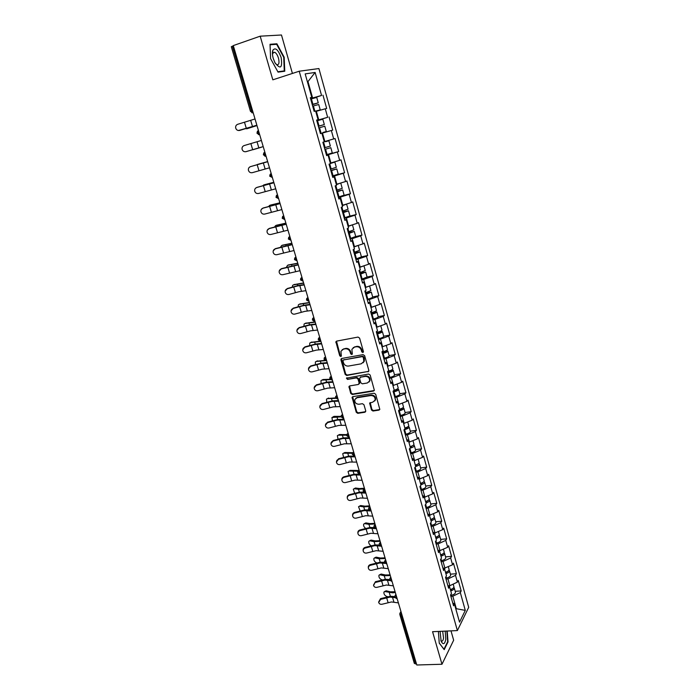 <?xml version="1.0" encoding="UTF-8"?>
<svg xmlns="http://www.w3.org/2000/svg" width="700" height="700" viewBox="0 0 700 700"><rect width="100%" height="100%" fill="white"/><g stroke="black" fill="none" stroke-linecap="round" stroke-linejoin="round"><path stroke-width="1.05" d="M362.845 352.529L363.431 351.505L359.599 338.118L358.033 337.076L336.665 341.11L335.877 341.766L339.727 355.793L340.804 356.519L341.355 356.046L340.926 351.251L343.473 349.116L345.24 348.793C347.602 348.618 349.256 349.711 350.184 352.091L350.683 353.815L351.767 354.533L352.328 354.051L351.899 349.291L354.489 347.095L356.283 346.762C358.671 346.579 360.325 347.681 361.261 350.079L361.751 351.803L362.845 352.529M353.176 347.629L356.764 346.351C359.152 346.168 360.806 347.279 361.743 349.668L362.233 351.391L363.396 352.1M336.499 341.154L340.226 355.381L341.338 356.09M342.213 349.624L345.739 348.39C348.101 348.206 349.746 349.309 350.674 351.68L351.172 353.395L352.31 354.104M371.455 409.981L372.986 411.023L378.98 410.113L379.82 409.395L375.681 394.257L374.141 393.225L352.896 396.629L352.091 397.303L356.265 412.3L357.779 413.332L364.919 412.248L365.741 410.856L363.965 404.731L362.434 403.699L358.89 404.25C355.906 404.049 354.55 402.491 354.83 399.569L356.991 397.757L370.974 395.526C373.949 395.701 375.322 397.241 375.095 400.164L372.855 402.071L369.688 403.139L371.455 409.981L371.919 409.509L373.45 410.541L379.776 409.526M432.565 631.697L441.98 664.247L416.797 665L233.284 45.596L260.19 36.181L272.825 79.826L299.224 71.225L457.38 630.577L432.565 631.697M368.007 371.849L368.848 370.405L364.63 355.67L363.072 354.637L341.74 358.461L340.935 359.914L345.188 374.456L346.719 375.489L368.76 371.324M370.178 375.06L374.36 390.355L373.52 391.072L352.275 394.502L350.752 393.47L348.959 386.575L349.764 385.901L358.33 384.484L359.161 383.058L357.963 378.936L356.422 377.904L347.498 379.409L346.439 378.166L368.629 374.019L370.178 375.06M299.224 71.225L318.911 68.547L468.702 607.337L457.38 630.577M455.21 591.299L461.186 590.923L458.273 580.466L457.398 582.12L449.846 585.699L448.438 585.795M461.186 590.923L460.329 592.602L465.29 610.391L459.532 622.142L454.44 604.056L453.548 605.806L450.537 595.122L451.448 593.399L449.505 586.53L448.595 588.236L445.55 577.456L446.477 575.776L444.526 568.837L443.59 570.5L440.527 559.615L441.473 557.988L439.504 550.979L438.541 552.597L435.453 541.616L436.415 540.024L434.429 532.954L433.449 534.529L430.325 523.442L431.314 521.903L429.301 514.762L428.312 516.285L425.154 505.094L426.16 503.597L424.13 496.396L423.115 497.875L419.93 486.57L420.963 485.126L418.915 477.855L417.874 479.281L414.662 467.871L415.713 466.48L413.639 459.139L412.58 460.512L409.334 448.989L410.41 447.65L408.319 440.239L407.243 441.56L403.961 429.931L405.055 428.636L402.946 421.155L401.844 422.424L398.536 410.681L399.648 409.439L397.521 401.887L396.401 403.104L393.059 391.239L394.196 390.058L392.044 382.428L390.898 383.591L387.52 371.613L388.684 370.484L386.514 362.775L385.341 363.886L381.938 351.794L383.119 350.717L380.931 342.939L379.733 343.989L376.294 331.774L377.501 330.759L375.287 322.901L374.071 323.89L370.589 311.553L371.822 310.599L369.591 302.662L368.349 303.599L364.831 291.13L366.091 290.238L363.834 282.223L362.565 283.089L359.021 270.506L360.299 269.675L358.024 261.572L356.729 262.386L353.15 249.672L354.454 248.894L352.152 240.721L350.831 241.465L347.209 228.62L348.547 227.911L346.22 219.651L344.873 220.334L341.215 207.357L342.571 206.71L340.226 198.362L338.861 198.984L335.16 185.876L336.543 185.299L334.171 176.864L332.78 177.415L329.044 164.168L330.453 163.66L328.055 155.138L326.629 155.619L322.858 142.24L324.301 141.803L321.877 133.192L320.425 133.604L316.61 120.085L318.08 119.709L315.63 111.011L314.151 111.353L310.301 97.685L311.797 97.396L305.183 73.894L315.131 72.459L321.554 95.454L310.546 98.56M310.669 98.989L321.554 95.454M322.98 95.174L326.681 108.465L325.273 108.789L327.652 117.303L316.715 120.444M316.767 120.619L327.652 117.303M329.044 116.953L332.719 130.104L331.336 130.498L333.69 138.924L324.266 141.68M326.445 154.963L338.686 151.532L335.055 138.513L333.69 138.924M338.686 151.532L337.339 151.987L339.666 160.335L330.304 163.135M332.386 176.032L344.601 172.742L341.005 159.845L339.666 160.335M344.601 172.742L343.271 173.268L345.581 181.528L336.289 184.38M342.947 195.676L350.455 193.742L346.894 180.976L345.581 181.528M350.455 193.742L349.151 194.329L351.435 202.51L342.204 205.406M349.624 216.169L356.248 214.532L352.73 201.898L351.435 202.51M356.248 214.532L354.979 215.18L357.236 223.282L348.066 226.223M355.652 236.618L361.988 235.112L358.505 222.6L357.236 223.282M361.988 235.112L360.736 235.83L362.976 243.845L353.868 246.829M361.428 256.856L367.675 255.5L364.219 243.11L362.976 243.845M367.675 255.5L366.441 256.27L368.664 264.206L359.616 267.243M361.498 279.283L367.089 277.034L373.301 275.678L369.88 263.41L368.664 264.206M373.301 275.678L372.094 276.517L374.29 284.375L365.304 287.446M372.671 296.949L378.875 295.671L375.489 283.517L374.29 284.375M378.875 295.671L377.694 296.555L379.864 304.342L370.939 307.457M378.201 316.68L384.387 315.464L381.036 303.433L379.864 304.342M384.387 315.464L383.233 316.409L385.385 324.118L376.512 327.267M383.679 336.219L389.856 335.064L386.531 323.146L385.385 324.118M389.856 335.064L388.719 336.07L390.854 343.7L382.043 346.894M389.113 355.574L395.273 354.48L391.983 342.676L390.854 343.7M395.273 354.48L394.152 355.539L396.261 363.099L387.511 366.328M394.485 374.736L400.627 373.713L397.373 362.023L396.261 363.099M400.627 373.713L399.534 374.824L401.625 382.314L392.936 385.578M399.805 393.724L405.939 392.761L402.71 381.176L401.625 382.314M405.939 392.761L404.871 393.916L406.936 401.336L398.3 404.635M405.081 412.536L411.197 411.626L408.004 400.155L406.936 401.336M411.197 411.626L410.148 412.834L412.204 420.184L403.62 423.526M410.305 431.165L416.412 430.316L413.245 418.95L412.204 420.184M416.412 430.316L415.38 431.576L417.41 438.856L408.879 442.225M415.476 449.627L421.575 448.831L418.434 437.57L417.41 438.856M421.575 448.831L420.56 450.144L422.572 457.354L414.102 460.758M420.604 467.906L426.685 467.171L423.579 456.024L422.572 457.354M426.685 467.171L425.696 468.528L427.691 475.676L419.265 479.115M425.688 486.028L431.751 485.336L428.671 474.294L427.691 475.676M431.751 485.336L430.78 486.754L432.757 493.824L424.384 497.298M430.719 503.974L436.774 503.344L433.72 492.398L432.757 493.824M436.774 503.344L435.82 504.796L437.78 511.814L429.459 515.314M435.706 521.762L441.744 521.185L438.716 510.335L437.78 511.814M441.744 521.185L440.808 522.681L442.75 529.629L434.481 533.164M440.65 539.385L446.67 538.86L443.678 528.115L442.75 529.629M446.67 538.86L445.76 540.4L447.676 547.286L439.311 550.865M445.55 556.85L451.552 556.369L448.586 545.729L447.676 547.286M451.552 556.369L450.66 557.961L452.559 564.786L443.879 568.409M450.398 574.149L456.391 573.729L453.451 563.176L452.559 564.786M456.391 573.729L455.516 575.356L457.398 582.12M449.846 585.699L447.939 578.926L446.005 579.066M447.773 585.34L449.505 586.53M455.516 575.356L447.939 578.926M444.955 568.33L443.03 561.496L441.096 561.645M442.803 567.7L444.526 568.837M450.66 557.961L443.03 561.496M440.029 550.804L438.086 543.909L436.144 544.075M437.789 549.903L439.504 550.979M445.76 540.4L438.086 543.909M435.05 533.111L433.09 526.146L431.139 526.33M432.723 531.939L434.429 532.954M440.808 522.681L433.09 526.146M430.019 515.261L428.041 508.235L426.09 508.427M427.613 513.809L429.301 514.762M435.82 504.796L428.041 508.235M424.953 497.236L422.957 490.14L420.998 490.359M422.45 495.495L424.13 496.396M430.78 486.754L422.957 490.14M419.834 479.045L417.821 471.887L415.861 472.124M417.235 477.015L418.915 477.855M425.696 468.528L417.821 471.887M414.662 460.688L412.632 453.46L410.664 453.714M411.976 458.36L413.639 459.139M420.56 450.144L412.632 453.46M409.447 442.155L407.4 434.858L405.431 435.129M406.665 439.53L408.319 440.239M415.38 431.576L407.4 434.858M404.189 423.439L402.115 416.08L400.137 416.369M401.31 420.507L402.946 421.155M410.148 412.834L402.115 416.08M398.869 404.547L396.777 397.119L394.8 397.425M395.894 401.31L397.521 401.887M404.871 393.916L396.777 397.119M393.505 385.481L391.396 377.974L389.41 378.306M390.425 381.92L392.044 382.428M399.534 374.824L391.396 377.974M388.089 366.231L385.954 358.645L383.967 358.995M384.912 362.338L386.514 362.775M394.152 355.539L385.954 358.645M382.62 346.789L380.459 339.132L378.473 339.509M379.339 342.571L380.931 342.939M388.719 336.07L380.459 339.132M377.09 327.162L374.92 319.428L372.925 319.821M373.704 322.604L375.287 322.901M383.233 316.409L374.92 319.428M371.516 307.335L369.32 299.539L367.316 299.95M368.025 302.444L369.591 302.662M377.694 296.555L369.32 299.539M365.881 287.324L363.668 279.44L361.664 279.877M362.285 282.074L363.834 282.223M372.094 276.517L363.668 279.44M360.194 267.111L357.954 259.149L355.95 259.604M356.484 261.502L358.024 261.572M366.441 256.27L357.954 259.149M354.454 246.697L352.188 238.656L350.175 239.138M350.621 240.73L352.152 240.721M360.736 235.83L352.188 238.656M348.652 226.082L346.369 217.963L344.348 218.461M344.706 219.739L346.22 219.651M354.979 215.18L346.369 217.963M342.79 205.258L340.48 197.059L338.459 197.575M338.73 198.537L340.226 198.362M349.151 194.329L340.48 197.059M336.875 184.222L334.539 175.945L332.517 176.487M332.692 177.117L334.171 176.864M343.271 173.268L334.539 175.945M330.89 162.977L328.536 154.612L326.506 155.181M326.594 155.479L328.055 155.138M337.339 151.987L328.536 154.612M324.852 141.514L322.473 133.061L321.886 133.236M331.336 130.498L322.473 133.061M318.754 119.831L316.348 111.291L315.761 111.475M316.645 120.199L318.08 119.709M325.273 108.789L316.348 111.291M233.362 45.85L232.356 46.2L251.571 110.985L252.569 110.679M250.486 111.388L252.822 112.857L251.571 110.985L250.486 111.388L231.297 46.734L232.356 46.2M312.594 97.93L308.105 81.996L307.493 82.093M307.51 82.18L315.131 72.459M310.38 97.965L311.797 97.396M292.416 73.447L281.479 35L260.19 36.181M441.98 664.247L453.653 640.22L450.992 630.866M416.491 663.95L414.339 663.416L399.831 614.53M455.919 609.28L456.278 608.562L452.804 596.199L450.87 596.321M455.718 608.589L465.29 610.391M452.699 602.805L454.44 604.056M460.329 592.602L452.804 596.199M284.165 57.216L276.902 43.785L270.034 44.284L270.585 58.608L278.049 72.126L284.76 71.243L284.165 57.216L283.719 57.365M438.401 631.435L439.25 643.142L444.211 649.653L448.026 641.918L447.213 631.032M341.539 358.523L345.678 374.027L347.209 375.051L368.48 371.411M363.344 357.35L362.259 356.624L343.543 359.966L342.974 360.981L343.499 362.775C344.418 365.129 346.062 366.231 348.408 366.065L361.191 363.825L363.834 361.567L363.344 357.35L363.825 356.93L362.74 356.204L362.259 356.624M343.499 359.975L362.74 356.204M363.108 362.793L364.306 361.148L364.341 358.741L363.869 359.161M363.825 356.93L364.341 358.741M349.51 385.971L351.234 393.015L352.756 394.039L374.29 390.512M359.082 383.95L359.634 382.611L358.444 378.499L356.904 377.466L347.498 379.409M346.929 377.711L347.988 378.971M367.308 382.996L369.53 381.098C369.793 378.123 368.419 376.547 365.4 376.39L360.447 377.221L359.616 378.656L360.815 382.786L362.355 383.819L367.308 382.996M369.023 382.016L369.994 380.651C370.265 377.676 368.891 376.11 365.873 375.944L365.4 376.39M360.185 377.309L365.873 375.944M370.204 402.535L371.919 409.509M374.649 401.03L375.55 399.7C375.786 396.777 374.412 395.238 371.438 395.062L370.974 395.526M355.766 398.265L357.473 397.294L371.438 395.062M352.634 396.707L356.738 411.828L358.251 412.851L365.689 411.67M275.021 44.424L276.902 43.785M447.545 641.935L448.026 641.918M245.761 128.704L256.996 125.624M256.979 125.571L246.75 128.809M312.226 104.51L316.488 103.346L312.279 104.703M315.665 111.142L318.474 110.399L315.709 111.282M315.717 111.335L320.224 109.882L315.656 111.099M312.296 104.764L318.246 102.839L312.209 104.449M318.246 102.839L316.733 97.44L310.678 99.041M320.224 109.882L318.71 104.51L312.681 106.138M255.027 118.982L237.79 124.268C236.18 124.889 235.463 126.087 235.646 127.864C236.267 129.911 237.598 130.76 239.636 130.436L256.865 125.195M256.891 125.265L238.385 130.524M281.155 57.575C278.136 49.569 275.371 47.127 272.834 50.251C272.169 52.255 272.3 54.968 273.236 58.389L274.89 62.589C280.49 69.781 282.581 68.11 281.155 57.575M275.371 63.464L276.797 64.671C278.967 65.047 279.527 62.886 278.486 58.188C277.524 55.116 276.273 53.139 274.724 52.246L272.773 53.191L272.501 54.696M270.051 44.791L276.675 44.301L283.719 57.312L284.287 70.91L277.839 71.759M282.284 71.566L284.287 70.91M440.081 631.356L441.158 641.322C443.214 645.015 444.754 644.324 445.786 639.231L445.209 631.129M440.799 640.36L441.481 641.043C442.479 641.428 443.17 640.439 443.537 638.085L442.68 631.242M446.854 631.05L447.65 641.725L443.949 649.224L439.241 643.038M261.24 147.289L252.998 149.721L261.24 147.289M318.351 126.254L322.586 125.055L318.369 126.315M322.954 132.501L326.287 131.521L322.945 132.492M318.377 126.332L324.328 124.547L318.351 126.236M324.328 124.547L322.831 119.21L316.838 120.881M326.287 131.521L324.791 126.201L318.824 127.907M257.408 164.474L267.645 161.569L256.926 164.745M325.535 141.697L328.877 140.752L325.544 141.732M324.861 149.327L330.82 147.683L324.861 149.345M328.877 140.752L330.356 146.037L324.433 147.805M330.82 147.683L332.29 152.941L326.384 154.744M264.749 184.651L273.787 182.298M273.796 182.35L262.754 185.701M330.391 163.45L333.121 162.575L330.348 163.284M330.89 170.73L335.046 169.435L330.829 170.511M330.811 170.45L336.779 168.936L330.908 170.791M330.33 163.231L334.854 162.076L330.409 163.494M334.854 162.076L336.324 167.309L330.444 169.155M338.24 174.143L332.386 176.024M270.734 205.03L279.869 202.816M279.895 202.904L269.64 205.389L268.678 206.404M336.831 191.809L340.961 190.47L336.735 191.468M336.709 191.362L342.676 189.98L336.866 191.905M342.221 188.361L336.402 190.295M339.745 183.33L336.376 184.695M336.35 184.607L338.012 183.873M342.676 189.98L344.129 195.143L338.319 197.085M276.658 225.207L285.889 223.134M285.924 223.256L275.669 225.557L274.601 226.888M342.72 212.678L346.806 211.304L342.589 212.214M342.545 212.065L348.521 210.822L342.755 212.817M346.57 204.059L348.075 209.221L342.309 211.216M346.64 204.094L342.283 205.678M342.248 205.555L344.925 204.575M349.947 215.915L344.199 217.945M261.389 140.455L244.186 145.556C242.576 146.178 241.868 147.367 242.051 149.135C242.681 151.148 244.002 151.987 246.024 151.655L263.209 146.615L245.779 151.716M250.11 166.775L250.521 166.626C248.911 167.248 248.203 168.438 248.404 170.196C249.025 172.174 250.338 172.996 252.341 172.664L269.491 167.808M250.521 166.626L267.689 161.718M267.68 161.691L250.618 166.582M255.588 188.169L256.795 187.486C255.185 188.107 254.476 189.298 254.686 191.039C255.307 192.99 256.611 193.795 258.589 193.471L275.713 188.799M256.795 187.486L273.928 182.761M273.901 182.683L256.874 187.407M261.345 209.37L263.007 208.145C261.398 208.766 260.697 209.947 260.908 211.68C261.529 213.605 262.824 214.393 264.784 214.069L281.873 209.58M263.007 208.145L280.096 203.604M280.061 203.472L263.078 208.031M267.26 230.248L269.159 228.602C267.549 229.224 266.849 230.396 267.067 232.12C267.689 234.01 268.975 234.789 270.918 234.465L287.963 230.151M269.159 228.602L286.213 224.236M286.16 224.053L269.22 228.445M282.537 245.193L291.848 243.259M291.891 243.416L281.636 245.525L280.516 247.161M348.547 233.345L352.599 231.928L348.381 232.759M348.329 232.575L354.305 231.446L348.591 233.52M352.45 224.84L353.859 229.871L348.145 231.928M352.406 224.858L348.127 226.45M348.084 226.293L350.332 225.531M355.714 236.486L350.026 238.595M273.236 250.81L275.249 248.859C273.639 249.48 272.947 250.644 273.166 252.359C273.787 254.223 275.065 254.993 276.99 254.66L294 250.53M275.249 248.859L292.267 244.668M292.197 244.431L275.301 248.666M288.356 264.994L297.754 263.191M297.806 263.384L287.551 265.309L286.414 267.225M354.314 253.803L358.339 252.35L354.113 253.094M354.051 252.875L360.036 251.877L354.366 254.013M358.225 245.438L359.599 250.311L353.929 252.446M357.954 245.525L353.92 247.021M360.036 251.877L361.436 256.891L355.784 259.044M279.213 271.084L281.277 268.914C279.676 269.535 278.985 270.69 279.204 272.396C279.825 274.234 281.094 274.986 283.01 274.662L299.976 270.699M281.277 268.914L298.261 264.898M298.174 264.618L281.321 268.695M294.123 284.611L303.599 282.931M303.669 283.159L293.405 284.9L292.609 285.39L292.285 287.088M360.019 274.067L364.017 272.58L359.791 273.236M359.721 272.983L365.706 272.108L360.089 274.304M365.26 270.524L359.651 272.755M363.361 266.026L359.66 267.391M285.154 291.104L287.254 288.776C285.652 289.398 284.961 290.553 285.189 292.241C285.81 294.053 287.07 294.796 288.969 294.473L299.005 291.707L305.9 290.675M287.254 288.776L297.308 286.002L304.194 284.935M304.098 284.602L298.016 285.574L287.28 288.531M299.836 304.036L309.391 302.488M309.47 302.741L299.206 304.308L298.384 304.806L298.121 306.749M365.68 294.123L369.644 292.6L365.418 293.186M365.33 292.889L371.324 292.136L365.759 294.402M370.877 290.57L365.321 292.863M368.646 286.352L365.339 287.551M372.689 297.01L372.697 297.045C372.391 297.658 370.773 298.358 367.832 299.162L367.15 299.338M291.06 310.887L293.169 308.455C291.576 309.067 290.885 310.214 291.113 311.894C291.725 313.688 292.976 314.422 294.866 314.09L304.868 311.36L311.762 310.467M293.169 308.455L303.179 305.707L310.074 304.78M309.96 304.386L303.879 305.252L293.186 308.166M305.506 323.286L315.131 321.851M315.219 322.14L304.955 323.531L304.106 324.03L303.922 326.226M371.28 313.994L375.209 312.436L370.983 312.944M373.31 312.13L376.88 311.973C376.591 312.62 374.981 313.346 372.05 314.134L371.368 314.309M376.442 310.415L376.46 310.45C376.162 311.098 374.553 311.815 371.621 312.611L370.939 312.777M373.8 306.521L370.956 307.527M378.236 316.794L378.245 316.838C377.956 317.502 376.355 318.229 373.424 319.016L372.741 319.183M296.914 330.453L299.031 327.941C297.439 328.554 296.756 329.691 296.975 331.363C297.596 333.13 298.839 333.848 300.711 333.524L310.669 330.82L317.564 330.059M299.031 327.941L308.998 325.229L315.892 324.424M315.77 323.995L309.68 324.748L299.04 327.626M311.124 342.352L320.346 341.145M320.915 341.355L310.642 342.571L309.776 343.07L309.689 345.502M376.828 333.672L380.73 332.071L376.495 332.509L377.178 332.342L376.88 331.275M381.955 330.067L381.973 330.111C381.692 330.811 380.091 331.555 377.178 332.342M378.648 326.585L377.58 326.979M379.908 331.476L382.392 331.616C382.113 332.316 380.52 333.06 377.606 333.848L376.924 334.014M383.731 336.394L383.74 336.438C383.469 337.155 381.876 337.899 378.971 338.686L378.289 338.844M302.724 349.808L304.832 347.244C303.24 347.856 302.566 348.985 302.785 350.639C303.398 352.38 304.64 353.098 306.495 352.774L316.409 350.105L323.312 349.466M304.832 347.244L314.764 344.558L321.659 343.884M321.519 343.402L315.438 344.05L304.832 346.894M316.689 361.244L324.887 360.377M325.526 360.631L316.286 361.436L315.394 361.935L315.429 364.595M382.322 353.159L386.19 351.523L383.976 351.523M387.415 349.536L387.433 349.58C387.17 350.332 385.586 351.102 382.681 351.873L382.007 352.039M385.936 350.779L387.844 351.076C387.59 351.829 386.006 352.599 383.101 353.369L382.428 353.526M389.174 355.793L389.183 355.845C388.929 356.615 387.354 357.385 384.457 358.155L383.775 358.321M308.473 368.961L310.581 366.363C308.998 366.966 308.315 368.095 308.543 369.731C309.155 371.455 310.38 372.164 312.226 371.84L322.105 369.197L329.009 368.69M310.581 366.363L320.469 363.711L327.373 363.16M327.215 362.635L321.125 363.178L310.572 365.986M330.085 379.26L323.076 379.531L320.959 380.625L321.125 383.495M330.461 379.619L321.869 380.126M322.201 379.96L323.076 379.531M392.822 368.812L392.84 368.865C392.595 369.67 391.029 370.457 388.132 371.227L387.861 371.289M391.703 369.95L393.251 370.344C393.006 371.149 391.44 371.936 388.553 372.706L387.879 372.864M394.564 375.016L394.572 375.069C394.336 375.891 392.779 376.688 389.891 377.449L389.209 377.606M387.756 372.453L391.598 370.79L390.241 370.598M314.178 387.922L316.277 385.297C314.694 385.901 314.02 387.021 314.248 388.649C314.851 390.355 316.076 391.046 317.905 390.723L327.74 388.115L334.652 387.73M316.277 385.297L326.121 382.681L333.025 382.252M332.859 381.684L326.769 382.121L316.251 384.895M335.738 398.344L327.408 398.65L326.471 399.14L326.795 402.22M327.679 398.51L335.536 397.906M398.178 387.914L398.195 387.966C398.029 388.745 396.629 389.515 393.977 390.276M397.303 388.973L398.606 389.428C398.379 390.285 396.821 391.099 393.951 391.851L393.269 392.009M399.901 394.056L399.919 394.109C399.691 394.984 398.142 395.797 395.273 396.55L394.599 396.707M393.146 391.571L396.961 389.874L396.034 389.602M319.821 406.7L321.912 404.058C320.338 404.661 319.664 405.773 319.891 407.382C320.495 409.071 321.711 409.754 323.531 409.439L333.331 406.858L340.235 406.586M321.912 404.058L331.721 401.467L338.634 401.17M338.45 400.549L332.36 400.881L321.886 403.62M342.562 414.435L341.311 415.476L341.162 416.859L331.94 417.489L332.421 420.761M332.859 416.99L334.066 416.36L341.092 416.36M403.48 406.831L403.498 406.892C403.384 407.671 402.08 408.441 399.586 409.194M402.78 407.838L403.9 408.336C403.69 409.246 402.159 410.078 399.289 410.821L398.615 410.97M405.186 412.912L405.204 412.974C405.002 413.892 403.463 414.733 400.601 415.476L399.928 415.625M398.746 410.445L402.264 408.774L401.616 408.476M325.412 425.294L327.504 422.642C325.938 423.246 325.264 424.349 325.491 425.95C326.086 427.613 327.294 428.286 329.105 427.971L338.861 425.416L345.774 425.267M327.504 422.642L337.269 420.088L344.181 419.904M343.989 419.239L337.899 419.475L327.469 422.179M338.24 435.172L339.491 434.525L346.762 434.613M346.675 435.155L338.328 435.172L337.356 435.662L338.021 439.127M408.739 425.565L408.756 425.626C408.651 426.457 407.356 427.245 404.88 427.998M408.17 426.527L409.159 427.061C408.957 428.024 407.435 428.873 404.582 429.608L404.154 429.704M410.428 431.594L410.445 431.655C410.252 432.626 408.73 433.484 405.886 434.219L405.213 434.368M404.696 429.056L407.523 427.499L407.059 427.201M330.96 443.704L333.043 441.053C331.476 441.656 330.803 442.75 331.03 444.334C331.625 445.988 332.832 446.652 334.626 446.329L344.339 443.809L351.26 443.783M333.043 441.053L342.764 438.524L349.685 438.463M349.475 437.762L343.385 437.894L332.99 440.562M343.569 453.18L344.864 452.515L352.537 452.681M352.293 453.276L343.709 453.18L342.72 453.67L343.595 457.319M413.936 444.132L413.963 444.194C413.875 445.06 412.589 445.874 410.121 446.626M413.481 445.051L414.356 445.62C414.199 446.591 412.738 447.449 409.973 448.192M415.616 450.1L415.634 450.17C415.459 451.185 413.954 452.06 411.119 452.786L410.445 452.926M410.375 447.536L412.405 445.76M336.446 461.939L338.529 459.296C336.963 459.891 336.297 460.976 336.525 462.56C337.12 464.188 338.31 464.844 340.095 464.529L349.773 462.035L356.694 462.114M338.529 459.296L348.215 456.794L355.127 456.846M354.909 456.102L348.819 456.137L338.467 458.78M348.854 471.03L350.192 470.356L358.724 470.496M357.989 471.205L349.046 471.03L348.04 471.511L349.134 475.335M419.099 462.516L419.116 462.586C419.046 463.496 417.777 464.327 415.319 465.08M418.731 463.418L419.51 463.995C419.431 464.914 418.162 465.745 415.695 466.498M420.752 468.431L420.779 468.51C420.613 469.569 419.125 470.461 416.299 471.179L415.634 471.319M415.564 465.946L417.672 464.161M341.889 480.008C341.696 478.459 342.37 477.4 343.892 476.823L343.963 477.365C342.405 477.96 341.74 479.045 341.967 480.602C342.554 482.221 343.744 482.869 345.52 482.554L355.154 480.086L362.075 480.279M343.963 477.365L353.605 474.898L360.526 475.064M360.29 474.276L354.2 474.215L343.892 476.823M354.086 488.714L355.469 488.023L359.634 488.565L364.42 488.215M364.035 488.889L358.496 489.265L354.331 488.722L353.308 489.195L354.637 493.185M424.2 480.734L424.226 480.812C424.165 481.758 422.914 482.615 420.464 483.359M423.902 481.609L424.62 482.204C424.559 483.157 423.308 484.015 420.858 484.759M425.845 486.596L425.871 486.675C425.723 487.786 424.244 488.696 421.435 489.405L420.77 489.545M420.7 484.19L422.861 482.405M347.279 497.901C347.069 496.352 347.734 495.294 349.274 494.707L349.344 495.276C347.795 495.871 347.13 496.939 347.358 498.488C347.944 500.089 349.125 500.727 350.892 500.412L360.483 497.98L367.404 498.278M349.344 495.276L358.951 492.835L365.873 493.106M364.026 492.161L359.537 492.126L349.274 494.707M359.284 506.24L360.692 505.54L364.866 506.161L369.652 505.864M369.303 507.115L369.828 506.45L363.746 506.87L359.572 506.249L358.531 506.713L360.132 510.86M429.266 498.785L429.284 498.864C429.24 499.852 427.998 500.727 425.565 501.471M429.021 499.634L429.678 500.246C429.625 501.235 428.391 502.11 425.95 502.863M430.894 504.595L430.92 504.674C430.789 505.829 429.319 506.756 426.519 507.456L425.854 507.596M425.784 502.259L427.98 500.491M352.625 515.655L352.616 515.611C352.398 514.071 353.054 513.012 354.602 512.426L354.681 513.021C353.132 513.608 352.476 514.675 352.695 516.215C353.281 517.79 354.454 518.42 356.213 518.114L365.767 515.707L372.689 516.119M354.681 513.021L364.245 510.606L371.166 510.991M368.979 509.941L364.822 509.88L354.602 512.426M364.429 523.609L365.881 522.9L370.055 523.6L374.832 523.355M375.016 523.959L368.944 524.326L364.761 523.617L363.703 524.072C363.291 525.63 363.921 527.056 365.601 528.36M434.28 516.67L434.306 516.749C434.271 517.781 433.037 518.674 430.614 519.418M434.088 517.501L434.683 518.122C434.656 519.155 433.422 520.048 430.999 520.791M435.89 522.428L435.916 522.506C435.803 523.705 434.35 524.65 431.559 525.35L430.902 525.472M430.824 520.161L433.037 518.411M357.919 533.251L357.901 533.146C357.683 531.615 358.339 530.565 359.879 529.979L359.966 530.609C358.426 531.186 357.77 532.245 357.989 533.776C358.575 535.334 359.739 535.955 361.489 535.649L371 533.269L377.921 533.785M359.966 530.609L369.495 528.22L376.416 528.701M374.071 527.572L370.064 527.468L359.879 529.979M369.53 540.82L371.017 540.102L375.2 540.881L379.969 540.68M380.152 541.31L374.098 541.625L369.906 540.837L368.839 541.284C368.463 543.043 369.215 544.512 371.088 545.694M439.25 534.389L439.276 534.476C439.25 535.544 438.034 536.454 435.619 537.197M439.092 535.202L439.652 535.832C439.626 536.9 438.41 537.81 436.004 538.554M440.851 540.094L440.869 540.173C440.773 541.424 439.329 542.386 436.546 543.069L435.89 543.2M435.82 537.906L438.043 536.174M363.169 550.69L363.142 550.524C362.924 549.01 363.58 547.96 365.111 547.383L365.207 548.03C363.676 548.608 363.011 549.657 363.239 551.171C363.816 552.72 364.971 553.332 366.713 553.026L376.189 550.673L383.11 551.294M365.207 548.03L374.701 545.668L380.065 546.061M379.207 545.055L375.252 544.898L365.111 547.383M374.588 557.883L376.101 557.148L380.293 558.005L385.061 557.856M385.254 558.512L379.199 558.766L375.007 557.9L373.922 558.337C373.608 560.28 374.456 561.767 376.469 562.791L376.644 562.835M444.168 551.95L444.194 552.038C444.185 553.14 442.977 554.067 440.58 554.811M444.054 552.746L444.57 553.376C444.561 554.488 443.363 555.415 440.956 556.159M445.751 557.594L445.777 557.681C445.69 558.976 444.264 559.956 441.499 560.63L440.842 560.753M440.773 555.485L442.986 553.779M368.366 567.962L368.331 567.744C368.113 566.239 368.769 565.197 370.291 564.62L370.396 565.294C368.874 565.871 368.217 566.913 368.436 568.418C369.005 569.949 370.16 570.561 371.892 570.246L381.334 567.919L388.255 568.645M370.396 565.294L379.855 562.966L384.886 563.386M384.37 562.38L380.398 562.17L370.291 564.62M379.592 574.788L381.15 574.053L385.35 574.98L390.101 574.884M390.303 575.566L384.265 575.75L380.065 574.814L378.963 575.234C378.665 577.15 379.514 578.629 381.517 579.661L382.191 579.819M449.05 569.345L449.076 569.433C449.076 570.579 447.886 571.524 445.498 572.267M448.954 570.133L449.452 570.771C449.452 571.918 448.254 572.863 445.874 573.606M450.616 574.945L450.642 575.032C450.573 576.363 449.155 577.36 446.399 578.034L445.751 578.156M445.672 572.898L447.886 571.226M373.52 585.086L375.436 581.709L373.59 585.506C374.159 587.02 375.305 587.624 377.02 587.317L386.426 585.016L393.348 585.839M375.55 582.409L384.965 580.099L389.839 580.571M389.524 579.556L385.499 579.285L375.436 581.709M384.562 591.553L386.155 590.8L390.355 591.806L395.098 591.754M395.308 592.462L392.709 592.821L385.079 591.579L383.959 591.99C383.679 593.871 384.527 595.332 386.514 596.383L387.669 596.671M453.88 586.582L453.906 586.679C453.924 587.86 452.742 588.822 450.363 589.566M453.819 587.361L454.282 588C454.291 589.181 453.11 590.144 450.739 590.887M455.438 592.139L455.464 592.226C455.411 593.6 454.002 594.615 451.255 595.28L450.608 595.394M450.529 590.161L452.725 588.525M378.63 602.044L380.529 598.649L380.642 599.366L378.691 602.446C379.26 603.942 380.398 604.538 382.104 604.231L391.475 601.956L398.396 602.884M380.642 599.366L390.023 597.091L394.826 597.608M394.678 596.593L390.547 596.251L380.529 598.649M401.966 614.924L401.021 614.976L415.546 663.976M401.17 612.255L401.021 614.976L399.822 614.486L399.875 613.296L401.196 612.325M258.37 130.532L257.434 131.25L256.97 133.201L259.262 134.662L258.055 132.851L258.44 130.506M251.886 112.788L253.181 112.744M264.784 152.154L263.812 152.906L263.375 154.805L265.641 156.249L264.469 154.49L264.845 152.136M266.07 156.266L264.88 156.214M272.405 177.634L270.821 175.91L271.119 173.556L270.121 174.344L269.727 176.19L272.361 177.502M278.67 198.782L277.113 197.12L277.401 194.749L276.377 195.562L276.01 197.347L278.635 198.66M284.874 219.713L283.334 218.111L283.614 215.722L282.564 216.562L282.223 218.304L284.839 219.599M291.016 240.441L289.502 238.901L289.774 236.486L288.697 237.352L288.382 239.05L290.981 240.336M297.098 260.969L295.601 259.473L295.864 257.049L294.77 257.941L294.481 259.586L297.062 260.873M303.118 281.286L301.639 279.851L301.892 277.41L300.781 278.32L300.519 279.93M341.162 416.885L343.079 418.206L342.317 417.016L342.58 414.479M258.414 134.61L259.639 134.549M309.059 301.332L307.624 300.02L307.869 297.57L306.74 298.498L306.495 300.064L309.006 301.429M312.419 320.023L314.449 321.379L313.547 319.996L313.784 317.529L312.637 318.474L312.41 320.005M314.449 321.379L314.965 321.274M320.81 341.023L319.419 339.78L319.637 337.304L318.483 338.249L318.273 339.754L320.346 341.11M324.082 359.328L326.06 360.666L325.22 359.371L325.439 356.877L324.275 357.84L324.074 359.31M329.831 378.7L331.791 380.03L330.977 378.77L331.188 376.267L330.006 377.239L329.822 378.674M338.03 399.123L336.674 397.985L336.875 395.465L335.685 396.445L335.519 397.854L337.811 399.158M346.754 435.697L348.644 437.027L347.909 435.873L348.092 433.326L346.885 434.315L346.745 435.671M352.284 454.344L354.156 455.665L353.447 454.545L353.623 451.99L352.406 452.979L352.275 454.317M360.229 474.058L358.934 473.043L359.1 470.47L357.875 471.468L357.761 472.78L360.071 474.075M365.654 492.354L364.368 491.365L364.525 488.784L363.3 489.781L363.186 491.076L365.47 492.38M371.017 510.484L369.749 509.512L369.898 506.923L368.664 507.92L368.567 509.198L370.825 510.51M376.346 528.447L375.078 527.503L375.226 524.904L373.993 525.892L373.896 527.153L376.119 528.465M380.363 545.317L380.502 542.71L379.26 543.699L379.172 544.941L380.975 546.298L380.363 545.317M386.838 563.876L385.595 562.975L385.726 560.35L384.484 561.339L384.405 562.564L386.575 563.894M392.017 581.35L390.784 580.466L390.906 577.832L389.664 578.821L389.594 580.029L391.729 581.367M397.145 598.657L395.929 597.8L396.043 595.157L394.791 596.137L394.73 597.336L396.839 598.675M361.743 349.668L361.261 350.079M356.764 346.351L356.283 346.762M354.979 346.684L354.489 347.095M351.172 353.395L350.683 353.815M350.674 351.68L350.184 352.091M345.739 348.39L345.24 348.793M343.971 348.714L343.473 349.116M340.226 355.381L339.727 355.793M336.368 342.178L335.86 342.58M362.233 351.391L361.751 351.803M347.209 375.051L346.719 375.489M345.678 374.027L345.188 374.456M341.434 359.494L340.935 359.914M344.033 359.546L343.543 359.966M373.984 390.618L373.52 391.072M352.756 394.039L352.275 394.502M351.234 393.015L350.752 393.47M349.44 386.864L348.95 387.319M359.634 382.611L359.161 383.058M358.444 378.499L357.963 378.936M356.904 377.466L356.422 377.904M360.92 376.784L360.447 377.221M370.142 403.375L369.679 403.839M357.473 397.294L356.991 397.757M365.382 411.766L364.919 412.248M358.251 412.851L357.779 413.332M356.738 411.828L356.265 412.3M352.572 397.565L352.082 398.029M379.435 409.631L378.98 410.113M373.45 410.541L372.986 411.023M312.918 104.239L311.395 98.831M314.877 111.186L313.39 105.928M250.679 120.418L252.516 126.604M244.501 122.316L246.348 128.476M319.06 126.035L317.546 120.671M321.029 133.044L319.524 127.697M325.132 147.604L323.636 142.301M327.092 154.543L325.596 149.258M264.88 184.616L263.559 185.028M331.152 168.954L329.735 163.923M333.086 175.822L331.608 170.59M273.814 204.969L273.674 204.505M270.953 204.951L269.64 205.389M337.102 190.094L335.834 185.596M339.019 196.893L337.558 191.713M279.904 225.426L279.711 224.779M276.964 225.102L275.669 225.557M343 211.024L341.88 207.043M344.899 217.752L343.455 212.625M257.031 141.785L258.851 147.91M250.871 143.614L252.691 149.713M263.322 162.934L265.125 168.998M257.171 164.692L258.974 170.739M269.553 183.881L271.338 189.884M263.41 185.57L265.204 191.555M275.721 204.61L277.489 210.551M269.588 206.237L271.364 212.161M281.829 225.146L283.579 231.026M275.713 226.704L277.463 232.575M285.941 245.682L285.696 244.851M282.922 245.053L281.636 245.525M351.102 232.61L350.971 232.138M348.836 231.744L347.865 228.279M350.717 238.411L349.283 233.336M287.875 245.473L289.608 251.3M281.767 246.969L283.509 252.779M291.918 265.746L291.62 264.74M288.82 264.81L287.551 265.309M356.86 253.076L356.703 252.507M354.62 252.263L353.78 249.296M356.475 258.86L355.066 253.829M293.86 265.606L295.575 271.381M287.77 267.041L289.494 272.799M297.832 285.618L297.483 284.436M294.665 284.384L293.405 284.9M362.565 273.341L362.373 272.676M360.342 272.58L359.642 270.095M362.18 279.108L360.78 274.129M299.784 285.547L301.49 291.261M293.711 286.921L295.418 292.618M303.695 305.296L303.293 303.94M300.457 303.774L299.206 304.308M368.209 293.414L367.99 292.652M366.012 292.696L365.444 290.692M367.832 299.162L366.441 294.227M305.664 305.287L307.344 310.949M299.6 306.609L301.289 312.252M309.505 324.783L309.05 323.26M306.189 322.98L304.955 323.531M373.791 313.285L373.555 312.428M371.621 312.611L371.192 311.089M373.424 319.016L372.05 314.134M311.474 324.844L313.145 330.453M305.428 326.104L307.099 331.695M315.254 344.085L314.755 342.405M311.868 342.002L310.642 342.571M379.33 332.964L379.067 332.019M378.971 338.686L377.606 333.848M317.24 344.216L318.885 349.773M311.203 345.415L312.856 350.954M320.95 363.204L320.399 361.366M317.494 360.85L316.286 361.436M384.808 352.459L384.519 351.426M382.681 351.873L382.515 351.269M384.457 358.155L383.101 353.369M322.945 363.405L324.581 368.9M316.925 364.543L318.561 370.029M326.594 382.148L325.99 380.144M390.241 371.761L389.944 370.703M389.891 377.449L388.553 372.706M328.598 382.41L330.216 387.852M322.586 383.495L324.214 388.92M332.176 400.916L331.537 398.755M328.598 398.029L327.408 398.65M395.623 390.88L395.334 389.865M395.273 396.55L393.951 391.851M334.189 401.231L335.799 406.63M328.195 402.264L329.805 407.645M337.715 419.501L337.033 417.191M334.066 416.36L332.894 416.99M400.942 409.824L400.671 408.852M400.601 415.476L399.289 410.821M339.736 419.877L341.329 425.233M333.76 420.858L335.352 426.186M343.201 437.92L342.475 435.461M339.491 434.525L338.328 435.172M406.219 428.584L405.965 427.656M405.886 434.219L404.582 429.608M345.231 438.358L346.806 443.651M339.264 439.276L340.848 444.561M348.635 456.164L347.865 453.556M344.864 452.515L343.709 453.18M411.451 447.169L411.197 446.285M411.119 452.786L409.859 448.332M350.674 456.662L352.24 461.912M344.724 457.529L346.29 462.761M354.025 474.241L353.203 471.494M350.192 470.356L349.046 471.03M416.623 465.579L416.386 464.739M416.299 471.179L415.17 467.189M356.072 474.793L357.621 479.999M350.131 475.615L351.68 480.804M359.363 492.153L358.496 489.265M355.469 488.023L354.331 488.722M421.759 483.814L421.531 483.017M421.435 489.405L420.438 485.87M361.419 492.765L362.95 497.919M355.486 493.535L357.026 498.671M364.648 509.898L363.746 506.87M360.692 505.54L359.572 506.249M426.834 501.883L426.624 501.13M426.519 507.456L425.644 504.367M366.713 510.571L368.226 515.673M360.797 511.289L362.32 516.381M369.88 527.485L368.944 524.326M365.881 522.9L364.761 523.617M431.874 519.785L431.672 519.076M431.559 525.35L430.806 522.69M371.954 528.211L373.459 533.269M366.056 528.885L367.561 533.925M375.078 544.915L374.098 541.625M371.017 540.102L369.906 540.837M436.861 537.53L436.669 536.856M436.546 543.069L435.925 540.837M377.151 545.694L378.648 550.707M371.271 546.315L372.759 551.311M380.223 562.188L379.199 558.766M376.101 557.148L375.007 557.9M441.805 555.109L441.63 554.47M441.499 560.63L440.991 558.819M382.305 563.01L383.784 567.98M376.434 563.587L377.912 568.549M385.315 579.303L384.265 575.75M381.15 574.053L380.065 574.814M446.705 572.521L446.539 571.926M446.399 578.034L446.005 576.634M387.415 580.186L388.876 585.104M381.553 580.711L383.023 585.629M390.373 596.269L389.279 592.594M386.155 590.8L385.079 591.579M451.561 589.785L451.404 589.225M451.255 595.28L450.975 594.282M392.473 597.196L393.925 602.079M386.627 597.686L388.08 602.551M300.519 279.939L303.091 281.207M358.627 470.61L359.056 470.111M363.983 488.95L364.464 488.364M374.57 525.114L375.13 524.361M379.794 542.946L380.389 542.115M384.974 560.621L385.604 559.694M390.11 578.121L390.766 577.124M395.211 595.472L395.876 594.387M400.26 612.657L400.951 611.494M336.385 341.373L335.877 341.766M341.451 358.715L340.944 359.126M364.306 361.148L363.834 361.567M349.449 386.129L348.959 386.575M359.625 383.346L359.152 383.793M346.929 377.729L346.439 378.166M369.994 380.651L369.53 381.098M370.151 402.675L369.688 403.139M375.55 399.7L375.095 400.164M352.572 396.839L352.091 397.303M272.773 53.191L272.834 50.251M272.921 52.859L274.724 52.246M338.24 174.151L336.779 168.936M342.23 188.37L340.777 183.19M349.956 215.933L348.521 210.822M355.723 236.513L354.305 231.446M365.269 270.559L363.947 265.825M367.098 277.069L365.706 272.108M370.895 290.605L369.609 286.02M372.697 297.045L371.324 292.136M376.46 310.45L375.209 306.014M378.245 316.838L376.88 311.973M381.973 330.111L380.765 325.815M383.74 336.438L382.392 331.616M387.433 349.58L386.26 345.424M389.183 355.845L387.844 351.076M392.84 368.865L391.711 364.84M394.572 375.069L393.251 370.344M398.195 387.966L397.101 384.081M399.919 394.109L398.606 389.428M403.498 406.892L402.447 403.13M405.204 412.974L403.9 408.336M408.756 425.626L407.733 422.004M410.445 431.655L409.159 427.061M413.963 444.194L412.974 440.694M415.634 450.17L414.356 445.62M419.116 462.586L418.171 459.209M420.779 468.51L419.51 463.995M424.226 480.812L423.308 477.558M425.871 486.675L424.62 482.204M429.284 498.864L428.409 495.731M430.92 504.674L429.678 500.246M434.306 516.749L433.457 513.73M435.916 522.506L434.683 518.122M439.276 534.476L438.463 531.571M440.869 540.173L439.652 535.832M444.194 552.038L443.415 549.246M445.777 557.681L444.57 553.376M449.076 569.433L448.324 566.764M450.642 575.032L449.452 570.771M453.906 586.679L453.189 584.115M455.464 592.226L454.282 588"/></g></svg>
